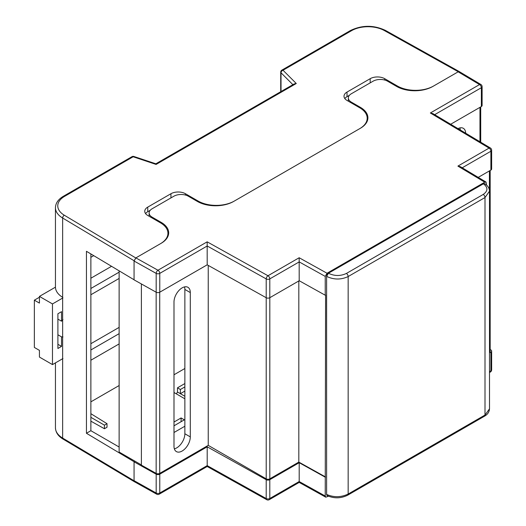 <?xml version="1.0" encoding="UTF-8"?>
<svg xmlns="http://www.w3.org/2000/svg" width="526" height="526" viewBox="0 0 526 526"><rect width="100%" height="100%" fill="white"/><g stroke="black" fill="none" stroke-linecap="round" stroke-linejoin="round"><path stroke-width="0.79" d="M367.595 120.106A25.616 14.787 0 0 0 367.194 118.955M168.366 235.129A25.616 14.787 0 0 0 167.939 233.899M457.903 166.098L489.081 148.095L430.347 112.985L479.548 84.574L458.159 71.825L432.859 86.435A25.616 14.787 180 0 1 396.63 86.435L387.57 81.201A10.244 5.917 0 0 0 373.079 81.201L351.342 93.753A10.244 5.917 0 0 0 348.343 97.935A10.244 5.917 0 0 0 351.342 102.123L360.402 107.35A25.616 14.787 180 0 1 367.904 117.804A25.616 14.787 180 0 1 360.402 128.265L233.636 201.451A25.616 14.787 180 0 1 197.408 201.451L188.347 196.224A10.244 5.917 0 0 0 173.856 196.224L152.119 208.776A10.244 5.917 0 0 0 149.121 212.958A10.244 5.917 0 0 0 152.119 217.139L161.18 222.366A25.616 14.787 180 0 1 168.682 232.827A25.616 14.787 180 0 1 161.18 243.288L135.879 257.891L157.964 270.239L207.165 241.835L267.984 275.742L299.162 257.747L327.034 273.244L484.755 182.187L457.903 166.098L460.467 166.735L486.044 182.068L484.755 182.187M458.159 71.825L459.448 71.707L480.863 84.469A2.564 1.506 -59.2 0 0 479.548 84.574A2.564 1.479 60 0 1 481.362 87.71L434.667 114.675M327.198 495.623C334.063 498.655 340.868 498.517 347.627 495.216A2.564 1.479 60 0 0 348.159 494.045L485.005 415.04L489.502 408.847L489.502 191.188L485.005 197.539L348.159 276.545L348.159 494.045C341.026 497.412 333.846 497.543 326.613 494.42L326.613 494.42A2.564 1.493 117.8 0 0 327.198 495.623L326.607 494.42L326.607 276.38L328.441 273.257C334.464 276.157 340.453 276.216 346.397 273.441L483.236 194.429C488.075 190.984 488.128 187.44 483.394 183.798L328.415 273.244M483.374 183.784L484.696 183.679M327.034 273.244L325.226 276.387L325.226 295.211L325.587 295.001L325.226 496.011L325.765 497.188L328.474 496.228M486.563 185.093L486.044 182.068M184.514 286.907A11.526 6.654 -60 0 1 184.863 289.431L184.863 433.759A11.526 6.654 -60 0 1 174.349 448.836M481.362 106.541L481.362 87.71A2.564 1.479 0 0 0 482.112 86.665L482.112 105.496A2.564 1.479 180 0 1 481.362 106.541L450.683 124.248M490.889 170.062L490.889 151.238A2.564 1.479 0 0 0 491.639 150.193L491.639 169.017A2.564 1.479 180 0 1 490.889 170.062L478.219 177.38M325.226 295.211L299.195 280.733L269.799 297.709A2.564 1.479 180 0 1 266.209 297.723L207.198 264.828L159.772 292.206A2.564 1.479 180 0 1 156.183 292.219L134.064 279.858L134.064 261.027L135.879 257.891M299.195 280.733L299.162 257.747M207.198 264.828L207.165 241.835M459.908 127.91A11.526 6.654 -60 0 1 460.25 129.968M325.587 476.977L298.821 462.091L269.812 478.838A2.545 1.473 180 0 1 266.215 478.838L208.237 445.364L159.726 473.374A2.545 1.473 180 0 1 156.156 473.393L141.389 465.135L141.389 283.948M190.3 436.902L190.3 292.574A11.526 6.654 120 0 0 187.913 287.295A11.526 6.654 120 0 0 179.031 290.385A11.526 6.654 120 0 0 173.994 301.99L173.994 446.311A11.526 6.654 120 0 0 176.388 451.591A11.526 6.654 120 0 0 185.27 448.5A11.526 6.654 120 0 0 190.3 436.902L184.863 433.759M208.237 445.364L208.237 265.406M298.821 462.091L298.821 280.95M346.397 273.441A2.564 1.479 60 0 1 348.159 276.545C341.026 279.885 333.846 279.832 326.613 276.387L326.613 494.42M490.173 170.477L490.173 351.006A2.545 1.473 180 0 1 489.502 351.999M465.688 133.223A11.526 6.654 120 0 0 463.307 128.298A11.526 6.654 120 0 0 457.995 128.62M141.389 464.905L119.132 452.051L119.132 270.837M489.502 371.658L490.889 370.863L490.889 352.039L489.502 352.834M490.889 352.039A2.564 1.479 0 0 0 491.639 350.993A2.564 1.479 0 0 0 490.922 349.961L490.173 349.514M207.198 446.804L207.198 465.628L266.209 498.53L266.209 479.699L207.198 446.804L159.772 474.182L159.772 493.007L207.198 465.628C207.191 466.753 207.185 466.759 207.165 465.642M266.209 479.699A2.564 1.479 0 0 0 269.799 479.686L269.799 498.51L299.195 481.54L325.226 496.011M325.226 477.187L299.195 462.709L269.799 479.686M134.064 461.835L134.064 480.659L156.183 493.02L156.183 474.196L134.064 461.835L135.064 461.256L134.143 461.789L86.442 433.273L90.873 430.709L90.873 253.946M156.183 474.196A2.564 1.479 0 0 0 159.772 474.182M299.195 462.709L299.195 481.54C299.189 482.664 299.182 482.671 299.162 481.56M156.715 494.197A2.564 2.564 0 0 0 159.24 494.177A2.564 1.479 60 0 0 159.772 493.007A2.564 1.479 180 0 1 156.183 493.02A2.564 1.453 119.2 0 0 156.715 494.197L134.603 481.836L134.064 480.659M173.994 425.81L184.343 419.833L184.863 420.129L181.089 417.953L173.994 422.043M173.994 432.503L184.863 426.231L173.994 432.503M325.765 497.188L299.182 482.408L269.266 499.68A2.564 1.479 -120 0 0 269.799 498.51A2.564 1.479 0 0 1 266.209 498.53A2.564 1.453 119.1 0 0 266.741 499.7L207.185 466.496L159.24 494.177M430.347 112.985L432.905 113.623L490.396 147.99A2.564 1.506 -59.1 0 0 489.081 148.095A2.564 1.479 60 0 1 490.889 151.238L462.222 167.787M62.581 358.758A25.616 14.787 180 0 0 62.64 358.798L62.64 297.302A25.616 14.787 0 0 1 55.447 287.025L55.447 207.757A25.616 14.787 180 0 0 62.64 218.027L62.64 297.302M90.873 257.313L93.74 255.656M134.064 279.766L86.442 251.296L86.442 433.273M90.873 349.974L119.132 333.662M119.132 327.382L90.873 343.695M90.873 294.751L119.132 278.438M119.132 272.166L90.873 288.478M111.538 266.301L90.873 278.228M90.873 360.225L119.132 343.912M349.442 95.272L347.015 96.672A10.244 5.917 0 0 0 344.819 98.553M459.586 71.786L458.264 71.766L433.602 86.001A25.616 14.787 180 0 1 397.373 86.001L384.69 78.683A10.244 5.917 0 0 0 370.199 78.683L347.015 92.07A10.244 5.917 0 0 0 344.011 96.251A10.244 5.917 0 0 0 347.015 100.44L359.692 107.758A25.616 14.787 180 0 1 367.194 118.219A25.616 14.787 180 0 1 359.692 128.673L234.34 201.044A25.616 14.787 180 0 1 198.111 201.044L185.435 193.726A10.244 5.917 0 0 0 170.943 193.726L147.753 207.112A10.244 5.917 0 0 0 144.755 211.294A10.244 5.917 0 0 0 147.753 215.476L160.437 222.8A25.616 14.787 180 0 1 167.939 233.255A25.616 14.787 180 0 1 160.437 243.716L135.774 257.95L134.143 260.778M104.444 428.736L107.015 427.25L107.015 423.673L104.444 425.159L104.444 428.736L90.873 421.168M173.994 392.521L184.863 398.793M90.873 401.844L119.132 385.532M90.873 430.709L119.132 447.021M134.34 481.606L134.827 481.961M150.219 210.288L147.753 211.715A10.244 5.917 0 0 0 145.564 213.595M181.089 421.714L181.089 417.953M90.873 413.692L107.015 423.673M90.873 417.322L104.444 425.159M458.264 71.766L384.25 30.501A23.315 13.459 0 0 0 351.572 30.666L283.014 70.241L296.276 83.502L294.238 83.904L155.847 163.796M296.276 83.502L156.104 164.434L155.834 163.803M62.949 336.916A11.526 6.654 -60 0 1 61.529 336.864L57.906 334.773M62.949 297.887L52.475 303.936L52.475 364.597L62.949 358.548M61.529 336.864L61.529 346.397L57.906 348.488L57.906 313.766L61.529 311.675L61.529 321.208A11.526 6.654 -60 0 1 62.949 319.512M52.475 364.597L39.43 357.062L39.43 350.369L34.361 347.443L34.361 300.168L39.43 303.101L39.43 296.408L55.454 287.157M52.475 303.936L39.43 296.408M57.906 319.118L61.529 321.208M57.906 344.306L61.529 346.397M34.361 300.168L39.43 297.243M184.863 383.559L177.479 387.82L177.479 392.008L184.863 396.269M177.479 392.008L176.394 393.889L173.994 392.501M184.863 368.502L173.994 374.775M184.863 391.088L180.379 393.678L180.379 389.496L177.479 387.82M184.863 386.906L180.379 389.496M325.226 276.387L299.195 261.909L269.799 278.885L269.799 297.709M266.215 478.838L266.209 278.898L207.198 245.997L159.772 273.382L159.772 292.206M156.183 292.219L156.183 273.395L134.064 261.027M152.119 217.139L152.119 217.994M161.18 223.248L161.18 222.366M351.342 102.123L351.342 102.938M360.402 108.185L360.402 107.35M156.156 473.393L156.156 292.206M159.726 473.374L159.726 292.232M269.812 478.838L269.812 297.696M347.627 495.216L484.472 416.211A2.564 1.479 60 0 0 485.005 415.04L485.005 197.539A2.564 1.479 60 0 0 483.236 194.429M489.423 190.123L489.423 170.904M479.968 141.757L479.968 107.343M328.441 273.257A2.564 1.414 120.4 0 0 326.613 276.387M483.394 183.798A2.564 1.466 -57.8 0 1 484.709 183.692C487.786 185.639 489.384 188.137 489.502 191.188M491.639 350.993L491.639 369.817A2.564 1.479 180 0 1 490.889 370.863A2.564 1.479 60 0 1 490.357 372.033L489.502 372.526M269.799 278.885A2.564 1.479 -120 0 0 267.984 275.742A2.564 1.453 -60.9 0 0 266.209 278.898A2.564 1.479 0 0 0 269.799 278.885M157.964 270.239A2.564 1.453 119.2 0 0 156.183 273.395A2.564 1.479 180 0 0 159.772 273.382A2.564 1.479 -120 0 0 157.964 270.239M184.863 289.431L190.3 292.574M292.903 84.673L281.022 72.792L281.022 91.531M62.64 358.798L62.64 438.073L134.071 480.777M134.084 260.738L62.64 218.027A2.308 1.354 120.9 0 1 64.297 215.219L135.774 257.95M55.447 427.796A25.616 14.787 0 0 0 62.64 438.073A2.308 1.354 -59.1 0 0 63.113 439.125C58.208 436.192 55.657 432.418 55.447 427.796L55.447 362.874M156.104 164.434L133.137 156.774L64.586 196.356A23.315 13.459 0 0 0 64.297 215.219M198.111 201.846L198.111 201.044M185.435 195.047L185.435 193.726M170.943 197.907L170.943 193.726M147.753 211.715L147.753 207.112M397.373 86.843L397.373 86.001M347.015 96.672L347.015 92.07M370.199 82.865L370.199 78.683M384.69 80.031L384.69 78.683M384.25 30.501A2.308 1.308 -60.9 0 1 385.367 30.37L459.402 71.648M351.572 30.666A2.308 1.328 -120 0 0 350.415 30.547L281.864 70.129A2.308 2.308 0 0 0 280.713 72.128A2.308 1.328 -0 0 0 281.022 72.792A2.308 1.631 135 0 1 283.014 70.241A2.308 1.328 -120 0 0 281.864 70.129M133.867 156.472A2.308 2.308 0 0 0 131.987 156.663A2.308 1.328 -120 0 1 133.137 156.774A2.308 0.94 -71.6 0 1 133.867 156.472L155.867 163.803M64.586 196.356A2.308 1.328 -120 0 0 63.429 196.237C58.261 199.288 55.598 203.128 55.447 207.757M348.343 101.202L348.343 97.935M149.121 216.265L149.121 212.958M480.711 142.204L480.711 106.909M484.472 416.211C487.543 414.554 489.219 412.095 489.502 408.847M266.741 499.7A2.564 2.564 0 0 0 269.266 499.68M490.357 372.033A2.564 2.564 0 0 0 491.639 369.817M491.639 150.193A2.564 2.564 0 0 0 490.396 147.99M482.112 86.665A2.564 2.564 0 0 0 480.863 84.469M167.939 236.358L167.939 233.255M367.194 121.256L367.194 118.219M134.61 481.869L63.113 439.125M385.367 30.37C373.644 24.919 361.993 24.978 350.415 30.547M280.713 91.708L280.713 72.128M131.987 156.663L63.429 196.237"/></g></svg>
